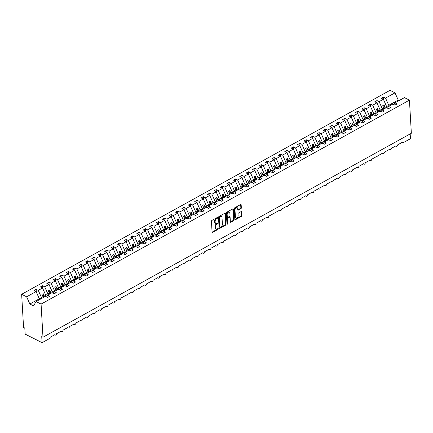 <?xml version="1.0" encoding="UTF-8"?>
<svg xmlns="http://www.w3.org/2000/svg" width="433" height="433" viewBox="0 0 433 433"><rect width="100%" height="100%" fill="white"/><g stroke="black" fill="none" stroke-linecap="round" stroke-linejoin="round"><path stroke-width="0.65" d="M217.658 217.685A0.493 0.309 116.8 0 0 217.285 217.463L211.916 220.435A0.704 0.444 116.8 0 0 211.445 221.312L212.067 232.056A0.704 0.444 116.8 0 0 212.603 232.369L217.972 229.398A0.493 0.309 116.8 0 0 217.923 228.564L217.231 228.949A2.252 1.413 116.8 0 1 216.105 229.046A2.252 1.413 116.8 0 1 215.504 227.931L215.45 227.038A2.252 1.413 116.8 0 1 216.955 224.234L217.653 223.85A0.493 0.309 116.8 0 0 217.604 223.017L216.906 223.401A2.252 1.413 116.8 0 1 215.786 223.498A2.252 1.413 116.8 0 1 215.185 222.383L215.131 221.49A2.252 1.413 116.8 0 1 216.635 218.687L217.334 218.302A0.493 0.309 116.8 0 0 217.658 217.685M240.867 208.744A0.704 0.444 116.8 0 0 241.338 207.872L241.165 204.858A0.704 0.444 116.8 0 0 240.624 204.538L234.67 207.84A0.704 0.444 116.8 0 0 234.199 208.717L234.816 219.455A0.704 0.444 116.8 0 0 235.357 219.775L241.316 216.473A0.704 0.444 116.8 0 0 241.787 215.596L241.576 211.959A0.704 0.444 116.8 0 0 241.035 211.64L238.486 213.052A0.704 0.444 116.8 0 0 238.015 213.929L238.118 215.731A1.884 1.18 116.8 0 1 237.392 217.642A1.884 1.18 116.8 0 1 235.92 218.162A1.884 1.18 116.8 0 1 235.417 217.231L235.011 210.157A1.884 1.18 116.8 0 1 235.736 208.251A1.884 1.18 116.8 0 1 237.208 207.732A1.884 1.18 116.8 0 1 237.712 208.663L237.777 209.843A0.704 0.444 116.8 0 0 238.318 210.157L240.867 208.744L240.369 208.495A0.704 0.444 116.8 0 0 240.84 207.618L240.667 204.603A0.704 0.444 116.8 0 0 240.656 204.522M41.075 304.096L409.439 100.131L404.449 97.609L394.983 102.854L397.11 103.925L394.95 105.122L392.818 104.05L388.547 106.41L390.68 107.487L388.52 108.683L386.388 107.611L382.117 109.971L384.25 111.048L382.085 112.244L379.957 111.167L375.687 113.533L377.814 114.61L375.655 115.806L373.527 114.729L369.257 117.094L371.384 118.171L369.225 119.367L367.097 118.29L362.827 120.655L364.954 121.733L362.794 122.929L360.667 121.852L356.397 124.217L358.524 125.294L356.364 126.49L354.232 125.413L349.961 127.778L352.094 128.85L349.934 130.046L347.802 128.974L343.531 131.34L345.664 132.411L343.499 133.608L341.372 132.536L337.101 134.901L339.228 135.973L337.069 137.169L334.942 136.097L330.671 138.457L332.798 139.534L330.639 140.73L328.512 139.659L324.241 142.019L326.368 143.096L324.209 144.292L322.076 143.215L317.811 145.58L319.938 146.657L317.779 147.853L315.646 146.776L311.376 149.141L313.508 150.219L311.349 151.415L309.216 150.338L304.946 152.703L307.078 153.78L304.913 154.976L302.786 153.899L298.516 156.264L300.643 157.341L298.483 158.538L296.356 157.46L292.086 159.826L294.213 160.897L292.053 162.094L289.926 161.022L285.656 163.387L287.783 164.459L285.623 165.655L283.491 164.583L279.225 166.949L281.353 168.02L279.193 169.216L277.06 168.145L272.79 170.505L274.923 171.582L272.763 172.778L270.63 171.701L266.36 174.066L268.492 175.143L266.327 176.339L264.2 175.262L259.93 177.627L262.057 178.705L259.897 179.901L257.77 178.824L253.5 181.189L255.627 182.266L253.467 183.462L251.34 182.385L247.07 184.75L249.197 185.827L247.037 187.024L244.905 185.946L240.64 188.312L242.767 189.383L240.607 190.585L238.475 189.508L234.204 191.873L236.337 192.945L234.172 194.141L232.045 193.069L227.774 195.435L229.907 196.506L227.742 197.702L225.615 196.631L221.344 198.996L223.471 200.068L221.312 201.264L219.185 200.192L214.914 202.552L217.041 203.629L214.882 204.825L212.755 203.748L208.484 206.113L210.611 207.191L208.452 208.387L206.319 207.31L202.049 209.675L204.181 210.752L202.022 211.948L199.889 210.871L195.619 213.236L197.751 214.313L195.586 215.51L193.459 214.432L189.189 216.798L191.321 217.875L189.156 219.071L187.029 217.994L182.758 220.359L184.886 221.431L182.726 222.632L180.599 221.555L176.328 223.921L178.456 224.992L176.296 226.188L174.169 225.117L169.898 227.482L172.025 228.554L169.866 229.75L167.733 228.678L163.463 231.038L165.595 232.115L163.436 233.311L161.303 232.24L157.033 234.599L159.165 235.676L157 236.873L154.873 235.796L150.603 238.161L152.73 239.238L150.57 240.434L148.443 239.357L144.173 241.722L146.3 242.799L144.14 243.996L142.013 242.918L137.743 245.284L139.87 246.361L137.71 247.557L135.583 246.48L131.313 248.845L133.44 249.922L131.28 251.118L129.148 250.041L124.877 252.407L127.01 253.478L124.85 254.674L122.718 253.603L118.447 255.968L120.58 257.04L118.415 258.236L116.288 257.164L112.017 259.529L114.144 260.601L111.985 261.797L109.858 260.726L105.587 263.085L107.714 264.162L105.555 265.359L103.427 264.287L99.157 266.647L101.284 267.724L99.125 268.92L96.997 267.843L92.727 270.208L94.854 271.285L92.694 272.481L90.562 271.404L86.291 273.77L88.424 274.847L86.264 276.043L84.132 274.966L79.861 277.331L81.994 278.408L79.829 279.604L77.702 278.527L73.431 280.893L75.558 281.97L73.399 283.166L71.272 282.089L67.001 284.454L69.128 285.526L66.969 286.722L64.842 285.65L60.571 288.015L62.698 289.087L60.539 290.283L58.412 289.212L54.141 291.577L56.268 292.648L54.109 293.845L51.976 292.773L47.706 295.133L49.838 296.21L47.679 297.406L45.546 296.329L36.08 301.574L41.075 304.096L42.986 337.226L41.741 336.598L42.088 342.676L49.422 338.617A1.077 0.677 -63.2 0 0 50.141 337.28L55.029 334.574A1.077 0.677 116.8 0 0 55.316 335.104A1.077 0.677 116.8 0 0 56.155 334.806A1.077 0.677 116.8 0 0 56.571 333.719L61.459 331.012A1.077 0.677 116.8 0 0 61.746 331.543A1.077 0.677 116.8 0 0 62.59 331.245A1.077 0.677 116.8 0 0 63.002 330.157L67.889 327.451A1.077 0.677 116.8 0 0 68.176 327.981A1.077 0.677 116.8 0 0 69.02 327.689A1.077 0.677 116.8 0 0 69.432 326.596L74.319 323.889A1.077 0.677 116.8 0 0 74.606 324.42A1.077 0.677 116.8 0 0 75.45 324.128A1.077 0.677 116.8 0 0 75.862 323.034L80.749 320.328A1.077 0.677 116.8 0 0 81.036 320.864A1.077 0.677 116.8 0 0 81.88 320.566A1.077 0.677 116.8 0 0 82.297 319.473L87.185 316.767A1.077 0.677 116.8 0 0 87.471 317.302A1.077 0.677 116.8 0 0 88.31 317.005A1.077 0.677 116.8 0 0 88.727 315.911L93.615 313.205A1.077 0.677 116.8 0 0 93.901 313.741A1.077 0.677 116.8 0 0 94.74 313.443A1.077 0.677 116.8 0 0 95.157 312.35L100.045 309.644A1.077 0.677 116.8 0 0 100.332 310.18A1.077 0.677 116.8 0 0 101.176 309.882A1.077 0.677 116.8 0 0 101.587 308.794L106.475 306.088A1.077 0.677 116.8 0 0 106.762 306.618A1.077 0.677 116.8 0 0 107.606 306.32A1.077 0.677 116.8 0 0 108.017 305.233L112.905 302.526A1.077 0.677 116.8 0 0 113.192 303.057A1.077 0.677 116.8 0 0 114.036 302.759A1.077 0.677 116.8 0 0 114.447 301.671L119.335 298.965A1.077 0.677 116.8 0 0 119.622 299.495A1.077 0.677 116.8 0 0 120.466 299.203A1.077 0.677 116.8 0 0 120.883 298.11L125.77 295.403A1.077 0.677 116.8 0 0 126.057 295.934A1.077 0.677 116.8 0 0 126.896 295.642A1.077 0.677 116.8 0 0 127.313 294.548L132.2 291.842A1.077 0.677 116.8 0 0 132.487 292.372A1.077 0.677 116.8 0 0 133.326 292.08A1.077 0.677 116.8 0 0 133.743 290.987L138.63 288.281A1.077 0.677 116.8 0 0 138.917 288.816A1.077 0.677 116.8 0 0 139.762 288.519A1.077 0.677 116.8 0 0 140.173 287.425L145.06 284.719A1.077 0.677 116.8 0 0 145.347 285.255A1.077 0.677 116.8 0 0 146.192 284.957A1.077 0.677 116.8 0 0 146.603 283.864L151.49 281.158A1.077 0.677 116.8 0 0 151.777 281.694A1.077 0.677 116.8 0 0 152.622 281.396A1.077 0.677 116.8 0 0 153.033 280.303L157.921 277.596A1.077 0.677 116.8 0 0 158.207 278.132A1.077 0.677 116.8 0 0 159.052 277.834A1.077 0.677 116.8 0 0 159.468 276.747L164.356 274.04A1.077 0.677 116.8 0 0 164.643 274.571A1.077 0.677 116.8 0 0 165.482 274.273A1.077 0.677 116.8 0 0 165.899 273.185L170.786 270.479A1.077 0.677 116.8 0 0 171.073 271.009A1.077 0.677 116.8 0 0 171.912 270.712A1.077 0.677 116.8 0 0 172.329 269.624L177.216 266.917A1.077 0.677 116.8 0 0 177.503 267.448A1.077 0.677 116.8 0 0 178.347 267.156A1.077 0.677 116.8 0 0 178.759 266.062L183.646 263.356A1.077 0.677 116.8 0 0 183.933 263.886A1.077 0.677 116.8 0 0 184.777 263.594A1.077 0.677 116.8 0 0 185.189 262.501L190.076 259.795A1.077 0.677 116.8 0 0 190.363 260.325A1.077 0.677 116.8 0 0 191.207 260.033A1.077 0.677 116.8 0 0 191.619 258.939L196.506 256.233A1.077 0.677 116.8 0 0 196.793 256.769A1.077 0.677 116.8 0 0 197.637 256.471A1.077 0.677 116.8 0 0 198.054 255.378L202.942 252.672A1.077 0.677 116.8 0 0 203.229 253.208A1.077 0.677 116.8 0 0 204.067 252.91A1.077 0.677 116.8 0 0 204.484 251.817L209.372 249.11A1.077 0.677 116.8 0 0 209.659 249.646A1.077 0.677 116.8 0 0 210.498 249.348A1.077 0.677 116.8 0 0 210.914 248.261L215.802 245.554A1.077 0.677 116.8 0 0 216.089 246.085A1.077 0.677 116.8 0 0 216.933 245.787A1.077 0.677 116.8 0 0 217.344 244.699L222.232 241.993A1.077 0.677 116.8 0 0 222.519 242.523A1.077 0.677 116.8 0 0 223.363 242.226A1.077 0.677 116.8 0 0 223.774 241.138L228.662 238.431A1.077 0.677 116.8 0 0 228.949 238.962A1.077 0.677 116.8 0 0 229.793 238.664A1.077 0.677 116.8 0 0 230.204 237.576L235.092 234.87A1.077 0.677 116.8 0 0 235.384 235.4A1.077 0.677 116.8 0 0 236.223 235.108A1.077 0.677 116.8 0 0 236.64 234.015L241.527 231.309A1.077 0.677 116.8 0 0 241.814 231.839A1.077 0.677 116.8 0 0 242.653 231.547A1.077 0.677 116.8 0 0 243.07 230.453L247.957 227.747A1.077 0.677 116.8 0 0 248.244 228.278A1.077 0.677 116.8 0 0 249.089 227.985A1.077 0.677 116.8 0 0 249.5 226.892L254.388 224.186A1.077 0.677 116.8 0 0 254.674 224.722A1.077 0.677 116.8 0 0 255.519 224.424A1.077 0.677 116.8 0 0 255.93 223.331L260.818 220.624A1.077 0.677 116.8 0 0 261.104 221.16A1.077 0.677 116.8 0 0 261.949 220.862A1.077 0.677 116.8 0 0 262.36 219.769L267.248 217.063A1.077 0.677 116.8 0 0 267.534 217.599A1.077 0.677 116.8 0 0 268.379 217.301A1.077 0.677 116.8 0 0 268.79 216.213L273.683 213.507A1.077 0.677 116.8 0 0 273.97 214.037A1.077 0.677 116.8 0 0 274.809 213.74A1.077 0.677 116.8 0 0 275.226 212.652L280.113 209.945A1.077 0.677 116.8 0 0 280.4 210.476A1.077 0.677 116.8 0 0 281.239 210.178A1.077 0.677 116.8 0 0 281.656 209.09L286.543 206.384A1.077 0.677 116.8 0 0 286.83 206.914A1.077 0.677 116.8 0 0 287.674 206.617A1.077 0.677 116.8 0 0 288.086 205.529L292.973 202.823A1.077 0.677 116.8 0 0 293.26 203.353A1.077 0.677 116.8 0 0 294.104 203.061A1.077 0.677 116.8 0 0 294.516 201.967L299.403 199.261A1.077 0.677 116.8 0 0 299.69 199.792A1.077 0.677 116.8 0 0 300.534 199.499A1.077 0.677 116.8 0 0 300.946 198.406L305.833 195.7A1.077 0.677 116.8 0 0 306.12 196.236A1.077 0.677 116.8 0 0 306.965 195.938A1.077 0.677 116.8 0 0 307.381 194.845L312.269 192.138A1.077 0.677 116.8 0 0 312.556 192.674A1.077 0.677 116.8 0 0 313.395 192.376A1.077 0.677 116.8 0 0 313.811 191.283L318.699 188.577A1.077 0.677 116.8 0 0 318.986 189.113A1.077 0.677 116.8 0 0 319.825 188.815A1.077 0.677 116.8 0 0 320.241 187.722L325.129 185.015A1.077 0.677 116.8 0 0 325.416 185.551A1.077 0.677 116.8 0 0 326.26 185.254A1.077 0.677 116.8 0 0 326.671 184.166L331.559 181.459A1.077 0.677 116.8 0 0 331.846 181.99A1.077 0.677 116.8 0 0 332.69 181.692A1.077 0.677 116.8 0 0 333.101 180.604L337.989 177.898A1.077 0.677 116.8 0 0 338.276 178.428A1.077 0.677 116.8 0 0 339.12 178.131A1.077 0.677 116.8 0 0 339.532 177.043L344.419 174.337A1.077 0.677 116.8 0 0 344.706 174.867A1.077 0.677 116.8 0 0 345.55 174.575A1.077 0.677 116.8 0 0 345.967 173.481L350.854 170.775A1.077 0.677 116.8 0 0 351.141 171.306A1.077 0.677 116.8 0 0 351.98 171.013A1.077 0.677 116.8 0 0 352.397 169.92L357.285 167.214A1.077 0.677 116.8 0 0 357.571 167.744A1.077 0.677 116.8 0 0 358.41 167.452A1.077 0.677 116.8 0 0 358.827 166.359L363.715 163.652A1.077 0.677 116.8 0 0 364.001 164.188A1.077 0.677 116.8 0 0 364.846 163.891A1.077 0.677 116.8 0 0 365.257 162.797L370.145 160.091A1.077 0.677 116.8 0 0 370.431 160.627A1.077 0.677 116.8 0 0 371.276 160.329A1.077 0.677 116.8 0 0 371.687 159.236L376.575 156.529A1.077 0.677 116.8 0 0 376.862 157.065A1.077 0.677 116.8 0 0 377.706 156.768A1.077 0.677 116.8 0 0 378.117 155.674L383.005 152.968A1.077 0.677 116.8 0 0 383.292 153.504A1.077 0.677 116.8 0 0 384.136 153.206A1.077 0.677 116.8 0 0 384.553 152.118L389.44 149.412A1.077 0.677 116.8 0 0 389.727 149.942A1.077 0.677 116.8 0 0 390.566 149.645A1.077 0.677 116.8 0 0 390.983 148.557L395.87 145.851A1.077 0.677 116.8 0 0 396.157 146.381A1.077 0.677 116.8 0 0 396.996 146.083A1.077 0.677 116.8 0 0 397.413 144.995L402.3 142.289A1.077 0.677 116.8 0 0 402.587 142.82A1.077 0.677 116.8 0 0 403.123 142.771L410.457 138.712L410.181 133.911M409.439 100.131L411.35 133.261L42.986 337.226M225.458 213.55A0.704 0.444 116.8 0 0 224.922 213.236L218.963 216.532A0.704 0.444 116.8 0 0 218.492 217.409L219.109 228.153A0.704 0.444 116.8 0 0 219.65 228.467L225.609 225.171A0.704 0.444 116.8 0 0 226.08 224.294L225.458 213.55L224.96 213.301A0.704 0.444 116.8 0 0 224.954 213.22M226.816 212.186L232.775 208.89A0.704 0.444 116.8 0 1 233.311 209.204L233.934 219.948A0.704 0.444 116.8 0 1 233.463 220.825L230.913 222.232A0.704 0.444 116.8 0 1 230.372 221.918L230.123 217.561A0.704 0.444 116.8 0 0 229.582 217.242L227.888 218.178A0.704 0.444 116.8 0 0 227.417 219.055L227.682 223.59A0.493 0.309 116.8 0 1 226.973 223.985L226.345 213.063A0.704 0.444 116.8 0 1 226.816 212.186M394.983 102.854L393.943 104.613M388.547 106.41L387.513 108.174M382.117 109.971L381.083 111.736M375.687 113.533L374.648 115.297M369.257 117.094L368.218 118.858M362.827 120.655L361.788 122.42M356.397 124.217L355.358 125.981M349.961 127.778L348.928 129.543M343.531 131.34L342.498 133.104M337.101 134.901L336.062 136.66M330.671 138.457L329.632 140.222M324.241 142.019L323.202 143.783M317.811 145.58L316.772 147.344M311.376 149.141L310.342 150.906M304.946 152.703L303.912 154.467M298.516 156.264L297.476 158.029M292.086 159.826L291.046 161.59M285.656 163.387L284.616 165.152M279.225 166.949L278.186 168.708M272.79 170.505L271.756 172.269M266.36 174.066L265.321 175.83M259.93 177.627L258.891 179.392M253.5 181.189L252.461 182.953M247.07 184.75L246.031 186.515M240.64 188.312L239.601 190.076M234.204 191.873L233.171 193.638M227.774 195.435L226.735 197.194M221.344 198.996L220.305 200.755M214.914 202.552L213.875 204.316M208.484 206.113L207.445 207.878M202.049 209.675L201.015 211.439M195.619 213.236L194.585 215.001M189.189 216.798L188.149 218.562M182.758 220.359L181.719 222.124M176.328 223.921L175.289 225.685M169.898 227.482L168.859 229.241M163.463 231.038L162.429 232.802M157.033 234.599L155.999 236.364M150.603 238.161L149.564 239.925M144.173 241.722L143.134 243.487M137.743 245.284L136.704 247.048M131.313 248.845L130.273 250.61M124.877 252.407L123.843 254.171M118.447 255.968L117.413 257.732M112.017 259.529L110.978 261.288M105.587 263.085L104.548 264.85M99.157 266.647L98.118 268.411M92.727 270.208L91.688 271.973M86.291 273.77L85.258 275.534M79.861 277.331L78.828 279.096M73.431 280.893L72.392 282.657M67.001 284.454L65.962 286.218M60.571 288.015L59.532 289.774M54.141 291.577L53.102 293.336M383.568 99.704L383.411 97.014L381.251 98.21L383.384 99.281L379.113 101.647L382.323 108.872L382.377 109.83M386.664 107.747L386.593 106.513L383.384 99.281M377.138 103.265L376.981 100.57L374.821 101.766L376.948 102.843L372.683 105.208L375.887 112.434L375.947 113.392M380.234 111.308L380.158 110.069L376.948 102.843M370.708 106.827L370.551 104.131L368.391 105.327L370.518 106.404L366.248 108.77L369.457 115.995L369.511 116.953M373.798 114.869L373.728 113.63L370.518 106.404M364.277 110.388L364.121 107.693L361.961 108.889L364.088 109.966L359.818 112.331L363.027 119.557L363.081 120.515M367.368 118.431L367.298 117.191L364.088 109.966M357.847 113.949L357.69 111.254L355.531 112.45L357.658 113.527L353.388 115.892L356.597 123.118L356.651 124.076M360.938 121.992L360.868 120.753L357.658 113.527M351.412 117.505L351.26 114.815L349.095 116.012L351.228 117.089L346.957 119.448L350.167 126.68L350.221 127.632M354.508 125.548L354.438 124.314L351.228 117.089M344.982 121.067L344.825 118.377L342.665 119.573L344.798 120.65L340.527 123.01L343.737 130.241L343.791 131.194M348.078 129.11L348.008 127.876L344.798 120.65M338.552 124.628L338.395 121.938L336.235 123.134L338.362 124.206L334.097 126.571L337.302 133.802L337.361 134.755M341.648 132.671L341.572 131.437L338.362 124.206M332.122 128.19L331.965 125.5L329.805 126.696L331.932 127.767L327.662 130.133L330.872 137.358L330.926 138.316M335.212 136.233L335.142 134.999L331.932 127.767M325.692 131.751L325.535 129.056L323.375 130.257L325.502 131.329L321.232 133.694L324.441 140.92L324.496 141.878M328.782 139.794L328.712 138.56L325.502 131.329M319.256 135.312L319.105 132.617L316.945 133.813L319.072 134.89L314.802 137.256L318.011 144.481L318.066 145.439M322.352 143.355L322.282 142.116L319.072 134.89M312.826 138.874L312.675 136.178L310.51 137.375L312.642 138.452L308.372 140.817L311.581 148.043L311.636 149.001M315.922 146.917L315.852 145.677L312.642 138.452M306.396 142.435L306.239 139.74L304.08 140.936L306.212 142.013L301.942 144.378L305.151 151.604L305.205 152.562M309.492 150.478L309.422 149.239L306.212 142.013M299.966 145.991L299.809 143.301L297.65 144.498L299.777 145.575L295.506 147.94L298.716 155.166L298.775 156.124M303.062 154.04L302.986 152.8L299.777 145.575M293.536 149.553L293.379 146.863L291.22 148.059L293.347 149.136L289.076 151.496L292.286 158.727L292.34 159.68M296.627 157.596L296.556 156.362L293.347 149.136M287.106 153.114L286.949 150.424L284.79 151.62L286.917 152.692L282.646 155.057L285.856 162.288L285.91 163.241M290.197 161.157L290.126 159.923L286.917 152.692M280.671 156.676L280.519 153.986L278.359 155.182L280.487 156.253L276.216 158.619L279.426 165.85L279.48 166.802M283.767 164.719L283.696 163.485L280.487 156.253M274.241 160.237L274.089 157.547L271.924 158.743L274.057 159.815L269.786 162.18L272.996 169.406L273.05 170.364M277.337 168.28L277.266 167.046L274.057 159.815M267.81 163.798L267.654 161.103L265.494 162.305L267.626 163.376L263.356 165.742L266.566 172.967L266.62 173.925M270.906 171.841L270.836 170.602L267.626 163.376M261.38 167.36L261.223 164.664L259.064 165.861L261.191 166.938L256.921 169.303L260.13 176.529L260.19 177.487M264.476 175.403L264.401 174.163L261.191 166.938M254.95 170.921L254.793 168.226L252.634 169.422L254.761 170.499L250.49 172.864L253.7 180.09L253.754 181.048M258.041 178.964L257.971 177.725L254.761 170.499M248.52 174.483L248.363 171.787L246.204 172.984L248.331 174.061L244.06 176.426L247.27 183.652L247.324 184.61M251.611 182.526L251.541 181.286L248.331 174.061M242.085 178.039L241.933 175.349L239.774 176.545L241.901 177.622L237.63 179.987L240.84 187.213L240.894 188.171M245.181 186.087L245.11 184.848L241.901 177.622M235.655 181.6L235.503 178.91L233.338 180.106L235.471 181.183L231.2 183.543L234.41 190.774L234.464 191.727M238.751 189.643L238.68 188.409L235.471 181.183M229.225 185.162L229.068 182.472L226.908 183.668L229.041 184.739L224.77 187.105L227.98 194.336L228.034 195.288M232.321 193.205L232.245 191.971L229.041 184.739M222.795 188.723L222.638 186.033L220.478 187.229L222.605 188.301L218.335 190.666L221.544 197.897L221.604 198.85M225.885 196.766L225.815 195.532L222.605 188.301M216.365 192.284L216.208 189.594L214.048 190.791L216.175 191.862L211.905 194.228L215.114 201.453L215.169 202.411M219.455 200.327L219.385 199.093L216.175 191.862M209.935 195.846L209.778 193.15L207.618 194.347L209.745 195.424L205.475 197.789L208.684 205.015L208.738 205.973M213.025 203.889L212.955 202.649L209.745 195.424M203.499 199.407L203.348 196.712L201.188 197.908L203.315 198.985L199.045 201.35L202.254 208.576L202.308 209.534M206.595 207.45L206.525 206.211L203.315 198.985M197.069 202.969L196.918 200.273L194.753 201.469L196.885 202.547L192.615 204.912L195.824 212.138L195.878 213.096M200.165 211.012L200.095 209.772L196.885 202.547M190.639 206.53L190.482 203.835L188.323 205.031L190.455 206.108L186.185 208.473L189.394 215.699L189.448 216.657M193.735 214.573L193.659 213.334L190.455 206.108M184.209 210.086L184.052 207.396L181.892 208.592L184.02 209.669L179.749 212.029L182.959 219.26L183.018 220.213M187.3 218.135L187.229 216.895L184.02 209.669M177.779 213.648L177.622 210.958L175.462 212.154L177.59 213.231L173.319 215.591L176.529 222.822L176.583 223.774M180.87 221.691L180.799 220.457L177.59 213.231M171.349 217.209L171.192 214.519L169.032 215.715L171.159 216.787L166.889 219.152L170.099 226.383L170.153 227.336M174.439 225.252L174.369 224.018L171.159 216.787M164.913 220.77L164.762 218.08L162.597 219.277L164.729 220.348L160.459 222.714L163.669 229.939L163.723 230.897M168.009 228.813L167.939 227.579L164.729 220.348M158.483 224.332L158.332 221.642L156.167 222.838L158.299 223.91L154.029 226.275L157.239 233.501L157.293 234.459M161.579 232.375L161.509 231.141L158.299 223.91M152.053 227.893L151.896 225.198L149.737 226.394L151.869 227.471L147.599 229.836L150.803 237.062L150.863 238.02M155.149 235.936L155.074 234.697L151.869 227.471M145.623 231.455L145.466 228.759L143.307 229.955L145.434 231.033L141.163 233.398L144.373 240.624L144.433 241.582M148.714 239.498L148.643 238.258L145.434 231.033M139.193 235.016L139.036 232.321L136.877 233.517L139.004 234.594L134.733 236.959L137.943 244.185L137.997 245.143M142.284 243.059L142.213 241.82L139.004 234.594M132.763 238.578L132.606 235.882L130.447 237.078L132.574 238.155L128.303 240.521L131.513 247.746L131.567 248.704M135.854 246.621L135.783 245.381L132.574 238.155M126.328 242.134L126.176 239.444L124.011 240.64L126.144 241.717L121.873 244.077L125.083 251.308L125.137 252.26M129.424 250.177L129.353 248.943L126.144 241.717M119.898 245.695L119.746 243.005L117.581 244.201L119.714 245.273L115.443 247.638L118.653 254.869L118.707 255.822M122.994 253.738L122.923 252.504L119.714 245.273M113.468 249.256L113.311 246.566L111.151 247.763L113.278 248.834L109.013 251.2L112.217 258.431L112.277 259.383M116.564 257.299L116.488 256.065L113.278 248.834M107.038 252.818L106.881 250.128L104.721 251.324L106.848 252.396L102.578 254.761L105.787 261.987L105.841 262.945M110.128 260.861L110.058 259.627L106.848 252.396M100.608 256.379L100.451 253.684L98.291 254.885L100.418 255.957L96.148 258.322L99.357 265.548L99.411 266.506M103.698 264.422L103.628 263.188L100.418 255.957M94.177 259.941L94.021 257.245L91.861 258.441L93.988 259.519L89.718 261.884L92.927 269.11L92.981 270.068M97.268 267.984L97.198 266.744L93.988 259.519M87.742 263.502L87.59 260.807L85.425 262.003L87.558 263.08L83.288 265.445L86.497 272.671L86.551 273.629M90.838 271.545L90.768 270.306L87.558 263.08M81.312 267.064L81.155 264.368L78.995 265.564L81.128 266.641L76.858 269.007L80.067 276.232L80.121 277.19M84.408 275.107L84.338 273.867L81.128 266.641M74.882 270.62L74.725 267.93L72.565 269.126L74.692 270.203L70.427 272.568L73.632 279.794L73.691 280.752M77.978 278.668L77.902 277.429L74.692 270.203M68.452 274.181L68.295 271.491L66.135 272.687L68.262 273.764L63.992 276.124L67.202 283.355L67.256 284.308M71.542 282.224L71.472 280.99L68.262 273.764M62.022 277.742L61.865 275.052L59.705 276.249L61.832 277.32L57.562 279.686L60.772 286.917L60.826 287.869M65.112 285.785L65.042 284.551L61.832 277.32M55.592 281.304L55.435 278.614L53.275 279.81L55.402 280.882L51.132 283.247L54.342 290.478L54.396 291.431M58.682 289.347L58.612 288.113L55.402 280.882M49.156 284.865L49.005 282.175L46.84 283.371L48.972 284.443L44.702 286.808L47.911 294.034L47.966 294.992M52.252 292.908L52.182 291.674L48.972 284.443M42.726 288.427L42.569 285.731L40.41 286.927L42.542 288.005L38.272 290.37L36.139 289.293L33.98 290.489L36.107 291.566L26.64 296.805L21.65 294.288L23.561 327.418L24.805 328.046L25.157 334.124L42.088 342.676M45.822 296.47L45.752 295.23L42.542 288.005M47.706 295.133L46.672 296.897M39.376 299.75L39.316 298.792L36.107 291.566M399.15 100.543L398.219 100.072L394.1 102.35L388.753 105.311L388.807 106.269M388.753 105.311L385.543 98.085L383.411 97.014M376.981 100.57L379.113 101.647M370.551 104.131L372.683 105.208M364.121 107.693L366.248 108.77M357.69 111.254L359.818 112.331M351.26 114.815L353.388 115.892M344.825 118.377L346.957 119.448M338.395 121.938L340.527 123.01M331.965 125.5L334.097 126.571M325.535 129.056L327.662 130.133M319.105 132.617L321.232 133.694M312.675 136.178L314.802 137.256M306.239 139.74L308.372 140.817M299.809 143.301L301.942 144.378M293.379 146.863L295.506 147.94M286.949 150.424L289.076 151.496M280.519 153.986L282.646 155.057M274.089 157.547L276.216 158.619M267.654 161.103L269.786 162.18M261.223 164.664L263.356 165.742M254.793 168.226L256.921 169.303M248.363 171.787L250.49 172.864M241.933 175.349L244.06 176.426M235.503 178.91L237.63 179.987M229.068 182.472L231.2 183.543M222.638 186.033L224.77 187.105M216.208 189.594L218.335 190.666M209.778 193.15L211.905 194.228M203.348 196.712L205.475 197.789M196.918 200.273L199.045 201.35M190.482 203.835L192.615 204.912M184.052 207.396L186.185 208.473M177.622 210.958L179.749 212.029M171.192 214.519L173.319 215.591M164.762 218.08L166.889 219.152M158.332 221.642L160.459 222.714M151.896 225.198L154.029 226.275M145.466 228.759L147.599 229.836M139.036 232.321L141.163 233.398M132.606 235.882L134.733 236.959M126.176 239.444L128.303 240.521M119.746 243.005L121.873 244.077M113.311 246.566L115.443 247.638M106.881 250.128L109.013 251.2M100.451 253.684L102.578 254.761M94.021 257.245L96.148 258.322M87.59 260.807L89.718 261.884M81.155 264.368L83.288 265.445M74.725 267.93L76.858 269.007M68.295 271.491L70.427 272.568M61.865 275.052L63.992 276.124M55.435 278.614L57.562 279.686M49.005 282.175L51.132 283.247M42.569 285.731L44.702 286.808M398.219 100.072L395.01 92.846L385.543 98.085M395.01 92.846L390.014 90.324L21.65 294.288M388.374 106.707L387.946 105.841L385.099 107.335L384.044 104.959L382.756 105.668L383.811 108.05L382.323 108.872M385.154 108.293L385.099 107.335M383.865 109.002L383.811 108.05M380.158 110.069L378.669 110.897L377.614 108.521L376.326 109.23L377.381 111.611L375.887 112.434M378.723 111.855L378.669 110.897M377.435 112.564L377.381 111.611M375.514 113.83L375.086 112.964L372.239 114.458L371.178 112.082L369.896 112.791L370.951 115.173L369.457 115.995M372.293 115.416L372.239 114.458M371.005 116.125L370.951 115.173M367.298 117.191L365.804 118.02L364.748 115.638L363.466 116.353L364.521 118.729L363.027 119.557M365.863 118.972L365.804 118.02M364.575 119.687L364.521 118.729M362.654 120.948L362.221 120.087L359.374 121.581L358.318 119.199L357.036 119.914L358.091 122.29L356.597 123.118M359.428 122.534L359.374 121.581M358.145 123.248L358.091 122.29M356.224 124.509L355.791 123.649L352.944 125.142L351.888 122.761L350.6 123.475L351.656 125.851L350.167 126.68M352.998 126.095L352.944 125.142M351.715 126.809L351.656 125.851M349.788 128.071L349.361 127.205L346.514 128.698L345.458 126.322L344.17 127.037L345.225 129.413L343.737 130.241M346.568 129.656L346.514 128.698M345.28 130.371L345.225 129.413M343.358 131.632L342.931 130.766L340.084 132.26L339.028 129.884L337.74 130.598L338.795 132.974L337.302 133.802M340.138 133.218L340.084 132.26M338.85 133.932L338.795 132.974M335.142 134.999L333.654 135.821L332.593 133.445L331.31 134.154L332.365 136.536L330.872 137.358M333.708 136.779L333.654 135.821M332.42 137.488L332.365 136.536M330.498 138.755L330.065 137.889L327.218 139.383L326.163 137.007L324.88 137.716L325.935 140.097L324.441 140.92M327.278 140.341L327.218 139.383M325.989 141.05L325.935 140.097M322.282 142.116L320.788 142.944L319.733 140.568L318.45 141.277L319.505 143.659L318.011 144.481M320.842 143.902L320.788 142.944M319.559 144.611L319.505 143.659M317.638 145.878L317.205 145.012L314.358 146.506L313.303 144.129L312.014 144.839L313.07 147.215L311.581 148.043M314.412 147.464L314.358 146.506M313.129 148.173L313.07 147.215M311.203 149.434L310.775 148.573L307.928 150.067L306.873 147.685L305.584 148.4L306.64 150.776L305.151 151.604M307.982 151.02L307.928 150.067M306.694 151.734L306.64 150.776M304.772 152.995L304.345 152.135L301.498 153.628L300.442 151.247L299.154 151.961L300.21 154.337L298.716 155.166M301.552 154.581L301.498 153.628M300.264 155.295L300.21 154.337M298.342 156.557L297.915 155.696L295.068 157.19L294.007 154.808L292.724 155.523L293.78 157.899L292.286 158.727M295.122 158.142L295.068 157.19M293.834 158.857L293.78 157.899M290.126 159.923L288.632 160.746L287.577 158.37L286.294 159.084L287.35 161.46L285.856 162.288M288.692 161.704L288.632 160.746M287.404 162.418L287.35 161.46M285.482 163.679L285.049 162.813L282.202 164.307L281.147 161.931L279.859 162.646L280.92 165.022L279.426 165.85M282.256 165.265L282.202 164.307M280.974 165.98L280.92 165.022M279.052 167.241L278.619 166.375L275.772 167.869L274.717 165.493L273.429 166.202L274.484 168.583L272.996 169.406M275.826 168.827L275.772 167.869M274.544 169.536L274.484 168.583M272.617 170.802L272.189 169.936L269.342 171.43L268.287 169.054L266.999 169.763L268.054 172.145L266.566 172.967M269.396 172.388L269.342 171.43M268.108 173.097L268.054 172.145M266.187 174.364L265.759 173.498L262.912 174.992L261.857 172.615L260.569 173.324L261.624 175.706L260.13 176.529M262.966 175.95L262.912 174.992M261.678 176.659L261.624 175.706M257.971 177.725L256.482 178.553L255.421 176.177L254.139 176.886L255.194 179.262L253.7 180.09M256.536 179.511L256.482 178.553M255.248 180.22L255.194 179.262M253.327 181.481L252.894 180.621L250.047 182.114L248.991 179.733L247.708 180.447L248.764 182.823L247.27 183.652M250.106 183.067L250.047 182.114M248.818 183.781L248.764 182.823M245.11 184.848L243.617 185.676L242.561 183.294L241.273 184.009L242.334 186.385L240.84 187.213M243.671 186.628L243.617 185.676M242.388 187.343L242.334 186.385M240.467 188.604L240.034 187.738L237.187 189.237L236.131 186.856L234.843 187.57L235.898 189.946L234.41 190.774M237.241 190.19L237.187 189.237M235.958 190.904L235.898 189.946M234.031 192.165L233.604 191.299L230.757 192.793L229.701 190.417L228.413 191.132L229.468 193.508L227.98 194.336M230.811 193.751L230.757 192.793M229.522 194.466L229.468 193.508M227.601 195.727L227.173 194.861L224.326 196.355L223.271 193.979L221.983 194.693L223.038 197.069L221.544 197.897M224.381 197.313L224.326 196.355M223.092 198.027L223.038 197.069M221.171 199.288L220.743 198.422L217.891 199.916L216.836 197.54L215.553 198.249L216.608 200.631L215.114 201.453M217.951 200.874L217.891 199.916M216.662 201.583L216.608 200.631M212.955 202.649L211.461 203.478L210.406 201.101L209.123 201.81L210.178 204.192L208.684 205.015M211.52 204.436L211.461 203.478M210.232 205.145L210.178 204.192M208.311 206.411L207.878 205.545L205.031 207.039L203.975 204.663L202.687 205.372L203.748 207.753L202.254 208.576M205.085 207.997L205.031 207.039M203.802 208.706L203.748 207.753M200.095 209.772L198.601 210.6L197.545 208.224L196.257 208.933L197.313 211.309L195.824 212.138M198.655 211.558L198.601 210.6M197.372 212.267L197.313 211.309M195.445 213.529L195.018 212.668L192.171 214.162L191.115 211.78L189.827 212.495L190.883 214.871L189.394 215.699M192.225 215.114L192.171 214.162M190.937 215.829L190.883 214.871M189.015 217.09L188.588 216.229L185.741 217.723L184.685 215.342L183.397 216.056L184.453 218.432L182.959 219.26M185.795 218.676L185.741 217.723M184.507 219.39L184.453 218.432M182.585 220.651L182.158 219.785L179.305 221.285L178.25 218.903L176.967 219.618L178.023 221.994L176.529 222.822M179.365 222.237L179.305 221.285M178.077 222.952L178.023 221.994M176.155 224.213L175.722 223.347L172.875 224.841L171.82 222.465L170.537 223.179L171.592 225.555L170.099 226.383M172.929 225.799L172.875 224.841M171.647 226.513L171.592 225.555M167.939 227.579L166.445 228.402L165.39 226.026L164.102 226.74L165.157 229.117L163.669 229.939M166.499 229.36L166.445 228.402M165.217 230.075L165.157 229.117M163.295 231.336L162.862 230.47L160.015 231.964L158.96 229.587L157.672 230.296L158.727 232.678L157.239 233.501M160.069 232.922L160.015 231.964M158.787 233.631L158.727 232.678M155.074 234.697L153.585 235.525L152.53 233.149L151.241 233.858L152.297 236.239L150.803 237.062M153.639 236.483L153.585 235.525M152.351 237.192L152.297 236.239M150.43 238.459L150.002 237.593L147.155 239.086L146.1 236.71L144.811 237.419L145.867 239.801L144.373 240.624M147.209 240.044L147.155 239.086M145.921 240.753L145.867 239.801M144 242.015L143.567 241.154L140.72 242.648L139.664 240.266L138.381 240.981L139.437 243.357L137.943 244.185M140.779 243.6L140.72 242.648M139.491 244.315L139.437 243.357M137.57 245.576L137.137 244.715L134.29 246.209L133.234 243.828L131.951 244.542L133.007 246.918L131.513 247.746M134.344 247.162L134.29 246.209M133.061 247.876L133.007 246.918M131.139 249.137L130.706 248.277L127.859 249.771L126.804 247.389L125.516 248.104L126.571 250.48L125.083 251.308M127.914 250.723L127.859 249.771M126.631 251.438L126.571 250.48M122.923 252.504L121.429 253.327L120.374 250.951L119.086 251.665L120.141 254.041L118.653 254.869M121.484 254.285L121.429 253.327M120.195 254.999L120.141 254.041M118.274 256.26L117.846 255.394L114.999 256.888L113.944 254.512L112.656 255.226L113.711 257.603L112.217 258.431M115.054 257.846L114.999 256.888M113.765 258.561L113.711 257.603M111.844 259.822L111.416 258.956L108.569 260.45L107.514 258.073L106.226 258.782L107.281 261.164L105.787 261.987M108.623 261.408L108.569 260.45M107.335 262.117L107.281 261.164M105.414 263.383L104.981 262.517L102.134 264.011L101.078 261.635L99.796 262.344L100.851 264.725L99.357 265.548M102.193 264.969L102.134 264.011M100.905 265.678L100.851 264.725M98.984 266.945L98.551 266.079L95.704 267.572L94.648 265.196L93.366 265.905L94.421 268.287L92.927 269.11M95.758 268.53L95.704 267.572M94.475 269.239L94.421 268.287M90.768 270.306L89.274 271.134L88.218 268.758L86.93 269.467L87.986 271.843L86.497 272.671M89.328 272.092L89.274 271.134M88.045 272.801L87.986 271.843M86.118 274.062L85.691 273.201L82.844 274.695L81.788 272.314L80.5 273.028L81.556 275.404L80.067 276.232M82.898 275.648L82.844 274.695M81.61 276.362L81.556 275.404M77.902 277.429L76.414 278.257L75.358 275.875L74.07 276.59L75.126 278.966L73.632 279.794M76.468 279.209L76.414 278.257M75.18 279.924L75.126 278.966M73.258 281.185L72.831 280.324L69.984 281.818L68.923 279.437L67.64 280.151L68.695 282.527L67.202 283.355M70.038 282.771L69.984 281.818M68.75 283.485L68.695 282.527M66.828 284.746L66.395 283.88L63.548 285.374L62.493 282.998L61.21 283.712L62.265 286.089L60.772 286.917M63.608 286.332L63.548 285.374M62.32 287.047L62.265 286.089M60.398 288.308L59.965 287.442L57.118 288.935L56.063 286.559L54.78 287.274L55.835 289.65L54.342 290.478M57.172 289.894L57.118 288.935M55.889 290.608L55.835 289.65M53.968 291.869L53.535 291.003L50.688 292.497L49.633 290.121L48.344 290.83L49.4 293.211L47.911 294.034M50.742 293.455L50.688 292.497M49.459 294.164L49.4 293.211M45.752 295.23L44.258 296.058L43.203 293.682L41.914 294.391L42.97 296.773L41.481 297.595L38.272 290.37M44.312 297.016L44.258 296.058M43.024 297.725L42.97 296.773M41.481 297.595L41.536 298.554M36.296 291.988L36.139 289.293M36.08 301.574L33.536 305.898L29.85 304.036L26.64 296.805M41.027 298.835L40.675 298.126L40.215 298.305L29.85 304.036M35.511 302.537L33.969 301.758M394.209 104.169L394.1 102.35L395.037 102.821M43.424 297.509L43.203 293.682M49.855 293.947L49.633 290.121M56.285 290.386L56.063 286.559M62.715 286.825L62.493 282.998M69.145 283.263L68.923 279.437M75.575 279.702L75.358 275.875M82.01 276.146L81.788 272.314M88.44 272.584L88.218 268.758M94.87 269.023L94.648 265.196M101.3 265.461L101.078 261.635M107.73 261.9L107.514 258.073M114.16 258.339L113.944 254.512M120.596 254.777L120.374 250.951M127.026 251.216L126.804 247.389M133.456 247.654L133.234 243.828M139.886 244.098L139.664 240.266M146.316 240.537L146.1 236.71M152.746 236.975L152.53 233.149M159.182 233.414L158.96 229.587M165.612 229.853L165.39 226.026M172.042 226.291L171.82 222.465M178.472 222.73L178.25 218.903M184.902 219.168L184.685 215.342M191.337 215.607L191.115 211.78M197.767 212.051L197.545 208.224M204.197 208.489L203.975 204.663M210.627 204.928L210.406 201.101M217.057 201.367L216.836 197.54M223.488 197.805L223.271 193.979M229.923 194.244L229.701 190.417M236.353 190.682L236.131 186.856M242.783 187.121L242.561 183.294M249.213 183.565L248.991 179.733M255.643 180.004L255.421 176.177M262.073 176.442L261.857 172.615M268.509 172.881L268.287 169.054M274.939 169.319L274.717 165.493M281.369 165.758L281.147 161.931M287.799 162.196L287.577 158.37M294.229 158.635L294.007 154.808M300.659 155.074L300.442 151.247M307.094 151.518L306.873 147.685M313.524 147.956L313.303 144.129M319.955 144.395L319.733 140.568M326.385 140.833L326.163 137.007M332.815 137.272L332.593 133.445M339.245 133.71L339.028 129.884M345.68 130.149L345.458 126.322M352.11 126.588L351.888 122.761M358.54 123.026L358.318 119.199M364.97 119.47L364.748 115.638M371.4 115.909L371.178 112.082M377.83 112.347L377.614 108.521M384.266 108.786L384.044 104.959M217.16 217.534A0.493 0.309 116.8 0 1 216.836 218.048L216.137 218.432A2.252 1.413 116.8 0 0 214.633 221.236L215.131 221.49M215.786 223.498L215.288 223.249A2.252 1.413 116.8 0 1 214.687 222.134L214.633 221.236M216.105 229.046L215.607 228.797A2.252 1.413 116.8 0 1 215.006 227.682L214.952 226.789A2.252 1.413 116.8 0 1 216.457 223.98L217.155 223.596A0.493 0.309 116.8 0 0 217.48 223.082M212.078 232.137A0.704 0.444 116.8 0 0 212.105 232.12L217.474 229.149A0.493 0.309 116.8 0 0 217.799 228.635M219.12 228.234A0.704 0.444 116.8 0 0 219.152 228.218L225.111 224.916A0.704 0.444 116.8 0 0 225.582 224.04L224.96 213.301M219.563 217.063A0.493 0.309 116.8 0 0 219.239 217.675L219.78 227.103A0.493 0.309 116.8 0 0 220.159 227.325L220.89 226.919A2.252 1.413 116.8 0 0 222.394 224.115L222.026 217.675A2.252 1.413 116.8 0 0 221.425 216.56A2.252 1.413 116.8 0 0 220.3 216.657L219.563 217.063L219.066 216.814A0.493 0.309 116.8 0 0 218.741 217.426L219.239 217.675M219.91 227.347L219.412 227.098A0.493 0.309 116.8 0 1 219.282 226.854L218.741 217.426M221.425 216.56L220.927 216.305A2.252 1.413 116.8 0 0 219.802 216.408L220.3 216.657M219.066 216.814L219.802 216.408M230.383 221.999A0.704 0.444 116.8 0 0 230.416 221.983L232.965 220.57A0.704 0.444 116.8 0 0 233.436 219.693L232.813 208.955A0.704 0.444 116.8 0 0 232.802 208.874M229.934 217.214L229.436 216.96A0.704 0.444 116.8 0 0 229.084 216.993L227.39 217.929A0.704 0.444 116.8 0 0 226.919 218.806L227.184 223.341L227.682 223.59M226.968 223.866A0.493 0.309 116.8 0 0 227.184 223.341M229.858 213.041A1.884 1.18 116.8 0 0 229.36 212.11A1.884 1.18 116.8 0 0 227.882 212.625A1.884 1.18 116.8 0 0 227.157 214.535L227.303 217.03A0.704 0.444 116.8 0 0 227.839 217.344L229.533 216.408A0.704 0.444 116.8 0 0 230.004 215.531L229.858 213.041M229.36 212.11L228.862 211.856A1.884 1.18 116.8 0 0 227.385 212.376A1.884 1.18 116.8 0 0 226.659 214.286L227.157 214.535M227.487 217.377L226.989 217.122A0.704 0.444 116.8 0 1 226.805 216.776L226.659 214.286M237.787 209.924A0.704 0.444 116.8 0 0 237.82 209.908L240.369 208.495M237.208 207.732L236.71 207.477A1.884 1.18 116.8 0 0 235.238 207.997A1.884 1.18 116.8 0 0 234.513 209.908L235.011 210.157M235.92 218.162L235.422 217.913A1.884 1.18 116.8 0 1 234.919 216.976L234.513 209.908M234.827 219.536A0.704 0.444 116.8 0 0 234.859 219.52L240.818 216.224A0.704 0.444 116.8 0 0 241.289 215.347L241.078 211.705A0.704 0.444 116.8 0 0 241.067 211.623M39.322 298.873L40.675 298.126M47.533 295.43L47.105 294.564L45.752 295.241M45.752 295.311L47.105 294.564M52.187 291.75L53.535 291.003M58.617 288.189L59.965 287.442M65.047 284.633L66.395 283.88M71.477 281.071L72.831 280.324M79.688 277.623L79.261 276.763L77.902 277.434M77.908 277.51L79.261 276.763M84.338 273.948L85.691 273.201M92.554 270.506L92.121 269.64L90.768 270.316M90.773 270.387L92.121 269.64M97.203 266.825L98.551 266.079M103.633 263.264L104.981 262.517M110.063 259.703L111.416 258.956M116.493 256.141L117.846 255.394M124.709 252.699L124.276 251.833L122.923 252.509M122.923 252.585L124.276 251.833M129.359 249.024L130.706 248.277M135.789 245.462L137.137 244.715M142.219 241.901L143.567 241.154M148.649 238.339L150.002 237.593M156.86 234.897L156.432 234.031L155.079 234.708M155.079 234.778L156.432 234.031M161.509 231.217L162.862 230.47M169.725 227.774L169.292 226.908L167.939 227.585M167.944 227.655L169.292 226.908M174.375 224.099L175.722 223.347M180.805 220.538L182.158 219.785M187.235 216.976L188.588 216.229M193.665 213.415L195.018 212.668M201.881 209.967L201.448 209.107L200.095 209.783M200.095 209.853L201.448 209.107M206.53 206.292L207.878 205.545M214.741 202.85L214.308 201.984L212.955 202.66M212.96 202.731L214.308 201.984M219.39 199.169L220.743 198.422M225.82 195.608L227.173 194.861M232.25 192.052L233.604 191.299M238.686 188.49L240.034 187.738M246.897 185.043L246.464 184.182L245.11 184.853M245.116 184.929L246.464 184.182M251.546 181.367L252.894 180.621M259.757 177.92L259.329 177.059L257.971 177.736M257.976 177.806L259.329 177.059M264.406 174.245L265.759 173.498M270.836 170.683L272.189 169.936M277.272 167.122L278.619 166.375M283.702 163.56L285.049 162.813M291.912 160.118L291.479 159.252L290.126 159.929M290.132 160.004L291.479 159.252M296.562 156.443L297.915 155.696M302.992 152.881L304.345 152.135M309.422 149.32L310.775 148.573M315.857 145.759L317.205 145.012M324.068 142.316L323.635 141.45L322.282 142.127M322.287 142.197L323.635 141.45M328.717 138.636L330.065 137.889M336.928 135.193L336.501 134.327L335.142 135.004M335.147 135.074L336.501 134.327M341.577 131.513L342.931 130.766M348.008 127.957L349.361 127.205M354.443 124.395L355.791 123.649M360.873 120.834L362.221 120.087M369.084 117.386L368.651 116.526L367.298 117.202M367.303 117.273L368.651 116.526M373.733 113.711L375.086 112.964M381.944 110.269L381.516 109.403L380.158 110.079M380.163 110.15L381.516 109.403M386.593 106.588L387.946 105.841M216.137 218.432L216.635 218.687M214.687 222.134L215.185 222.383M217.155 223.596L217.653 223.85M216.457 223.98L216.955 224.234M214.952 226.789L215.45 227.038M215.006 227.682L215.504 227.931M217.474 229.149L217.972 229.398M212.105 232.12L212.603 232.369M216.836 218.048L217.334 218.302M225.582 224.04L226.08 224.294M225.111 224.916L225.609 225.171M219.152 228.218L219.65 228.467M219.282 226.854L219.78 227.103M232.813 208.955L233.311 209.204M233.436 219.693L233.934 219.948M232.965 220.57L233.463 220.825M230.416 221.983L230.913 222.232M229.084 216.993L229.582 217.242M227.39 217.929L227.888 218.178M226.919 218.806L227.417 219.055M226.805 216.776L227.303 217.03M237.82 209.908L238.318 210.157M234.919 216.976L235.417 217.231M241.078 211.705L241.576 211.959M241.289 215.347L241.787 215.596M240.818 216.224L241.316 216.473M234.859 219.52L235.357 219.775M240.667 204.603L241.165 204.858M240.84 207.618L241.338 207.872M54.661 334.774L55.316 335.104M61.091 331.213L61.746 331.543M67.521 327.651L68.176 327.981M73.956 324.09L74.606 324.42M80.386 320.534L81.036 320.864M86.817 316.972L87.471 317.302M93.247 313.411L93.901 313.741M99.677 309.849L100.332 310.18M106.107 306.288L106.762 306.618M112.542 302.727L113.192 303.057M118.972 299.165L119.622 299.495M125.402 295.604L126.057 295.934M131.832 292.042L132.487 292.372M138.262 288.486L138.917 288.816M144.692 284.925L145.347 285.255M151.128 281.363L151.777 281.694M157.558 277.802L158.207 278.132M163.988 274.241L164.643 274.571M170.418 270.679L171.073 271.009M176.848 267.118L177.503 267.448M183.278 263.556L183.933 263.886M189.714 260L190.363 260.325M196.144 256.439L196.793 256.769M202.574 252.877L203.229 253.208M209.004 249.316L209.659 249.646M215.434 245.755L216.089 246.085M221.864 242.193L222.519 242.523M228.299 238.632L228.949 238.962M234.729 235.07L235.384 235.4M241.159 231.509L241.814 231.839M247.589 227.953L248.244 228.278M254.019 224.391L254.674 224.722M260.455 220.83L261.104 221.16M266.885 217.269L267.534 217.599M273.315 213.707L273.97 214.037M279.745 210.146L280.4 210.476M286.175 206.584L286.83 206.914M292.605 203.023L293.26 203.353M299.041 199.461L299.69 199.792M305.471 195.905L306.12 196.236M311.901 192.344L312.556 192.674M318.331 188.783L318.986 189.113M324.761 185.221L325.416 185.551M331.191 181.66L331.846 181.99M337.626 178.098L338.276 178.428M344.056 174.537L344.706 174.867M350.486 170.975L351.141 171.306M356.916 167.414L357.571 167.744M363.347 163.858L364.001 164.188M369.777 160.297L370.431 160.627M376.212 156.735L376.862 157.065M382.642 153.174L383.292 153.504M389.072 149.612L389.727 149.942M395.502 146.051L396.157 146.381M401.932 142.489L402.587 142.82"/></g></svg>
